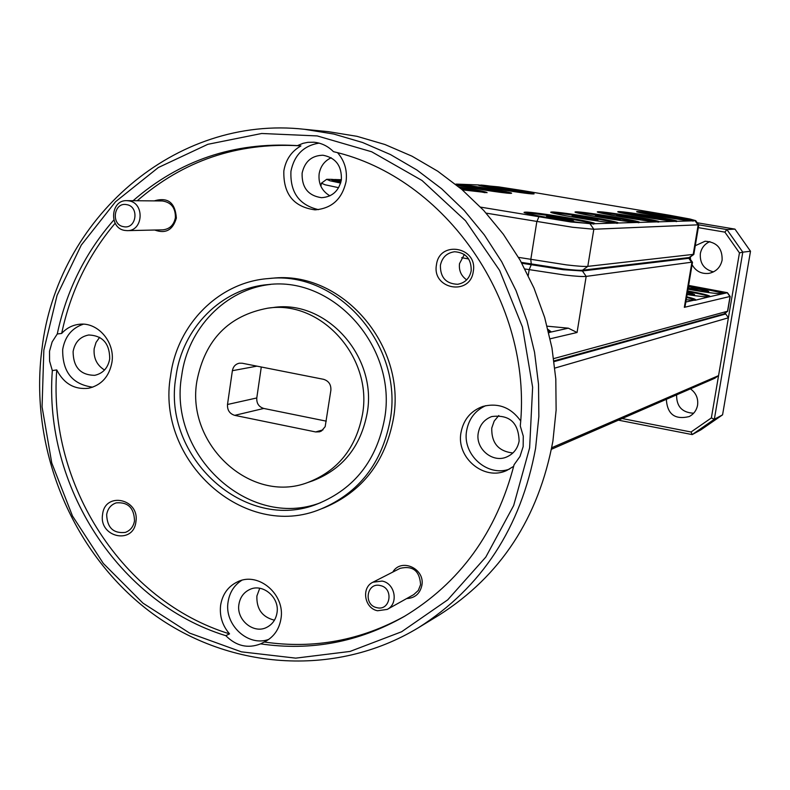 <?xml version="1.0" encoding="UTF-8"?>
<svg xmlns="http://www.w3.org/2000/svg" width="790" height="790" viewBox="0 0 790 790"><rect width="100%" height="100%" fill="white"/><g stroke="black" fill="none" stroke-linecap="round" stroke-linejoin="round"><path stroke-width="1.19" d="M123.605 226.681C110.64 224.874 113.79 201.806 126.637 204.64C139.652 206.427 136.453 229.584 123.605 226.681M128.869 200.858L126.775 200.66C110.551 199.771 108.674 228.28 124.8 230.433L127.318 230.641C143.336 231.085 144.817 202.911 128.869 200.858M376.86 607.668C363.124 605.11 366.659 581.973 380.267 585.548C394.062 588.086 390.467 611.322 376.86 607.668M382.143 581.075L372.979 582.19C361.01 587.553 364.378 608.418 377.581 610.749L387.238 609.406C398.792 603.718 395.138 583.306 382.143 581.075M529.616 447.9L532.628 387.288L522.457 327.03L499.655 270.476L465.517 220.736L422.028 180.495L371.675 151.779L317.244 135.929L261.678 133.49L207.829 144.313L158.346 167.529L115.528 201.736L81.291 245.068L57.078 295.322L43.845 350.098L42.068 406.84L51.765 462.979L72.483 515.979L103.322 563.438L142.96 603.135L189.669 633.126L241.394 651.839L295.717 658.139L350.039 651.434L401.616 631.763L447.723 599.837L485.81 557.069L513.668 505.531L529.616 447.9M41.959 348.973C56.88 218.978 175.034 114.59 304.614 129.313L333.874 134.073L362.62 142.516L390.438 154.544L416.913 170.018L441.64 188.761L464.244 210.505L484.379 234.956L501.729 261.776L516.008 290.562L527.009 320.888L534.554 352.3L538.523 384.335L538.859 416.488L535.59 448.305C520.887 527.661 481.841 587.464 418.443 627.704C334.506 678.659 226.029 669.732 148.5 610.552C70.972 551.153 28.973 447.18 41.959 348.973M418.443 627.704L438.914 615.212C500.603 576.038 538.612 517.973 552.921 441.008L556.12 410.158L555.805 378.973L551.963 347.916L544.656 317.462L533.981 288.064L520.116 260.157L503.269 234.166L483.717 210.456L461.745 189.363L437.709 171.193L411.975 156.173L384.918 144.511L356.952 136.315L328.482 131.683L304.614 129.313M307.725 482.532L312.722 480.814C342.643 469.27 360.803 446.646 367.212 412.953C377.571 356.339 325.994 299.252 273.152 307.537L267.899 308.159C228.705 315.477 205.054 339.73 196.937 380.918C185.601 443.95 250.549 504.514 307.725 482.532C337.814 470.919 356.073 448.157 362.511 414.256C372.92 357.278 321.036 299.825 267.899 308.159M175.953 376.692C161.506 457.084 245.601 533.843 318.133 503.665C354.572 488.556 376.721 460.234 384.582 418.7C397.548 347.926 334.229 276.125 268.096 284.598C221.467 288.261 182.204 328.196 175.953 376.692M270.733 284.39C225.436 289.209 187.832 328.413 181.69 375.655C167.579 454.447 248.771 530.288 320.592 502.707M436.455 264.838C431.725 289.298 470.238 296.378 473.279 271.454C478.009 246.786 439.319 239.992 436.455 264.838M440.395 265.292C440.257 277.478 446.014 283.808 457.667 284.281C465.024 282.948 469.537 278.465 471.196 270.822C471.433 259.001 465.922 252.642 454.665 251.743C446.903 252.8 442.143 257.323 440.395 265.292M464.332 254.459L459.504 263.663C458.763 270.545 461.153 275.947 466.673 279.858M102.591 514.428C98.572 537.249 133.411 545.139 135.9 521.835C139.929 498.836 104.942 491.192 102.591 514.428M106.66 514.606C107.173 527.75 113.395 533.675 125.334 532.401C130.429 530.485 133.49 526.614 134.517 520.798C134.073 507.861 127.97 501.887 116.209 502.875C110.896 504.711 107.716 508.622 106.66 514.606M154.712 230.028C165.653 234.018 172.872 230.038 176.358 218.099C175.252 202.605 167.865 196.868 154.208 200.887M162.75 229.851C169.633 229.149 173.849 225.12 175.39 217.764C175.617 207.869 171.242 202.27 162.256 200.956L162.108 200.956M406.653 598.563C414.888 598.119 419.964 593.744 421.87 585.42C425.306 568.612 401.093 557.612 392.768 572.098M413.723 594.613L418.325 590.436L420.586 584.639C419.668 570.834 412.844 565.403 400.105 568.346L399.967 568.415M302.116 173.109C301.681 187.516 308.14 195.713 321.51 197.688C332.235 196.957 338.851 191.002 341.369 179.814C341.912 165.9 335.78 157.704 322.982 155.235C311.734 155.502 304.782 161.456 302.116 173.109M331.217 157.773C324.532 160.874 320.503 166.246 319.13 173.869C318.222 183.685 321.816 191.012 329.894 195.831M478.276 432.881C475.136 448.681 492.684 463.473 506.894 456.877C513.599 453.835 517.677 448.572 519.119 441.077C518.526 422.541 509.402 414.375 491.736 416.557C484.329 419.401 479.836 424.842 478.276 432.881M498.796 415.53L494.175 421.1L491.765 428.052C491.39 443.002 498.431 451.317 512.888 452.986M238.945 604.182C235.993 619.844 253.817 634.558 266.99 627.221C272.51 624.278 275.838 619.518 276.984 612.941C279.897 597.566 262.764 582.951 249.65 589.538C243.715 592.401 240.15 597.289 238.945 604.182M259.752 588.264L256.898 595.986C256.404 609.07 262.26 617.138 274.456 620.189M73.105 351.55C73.253 367.232 80.471 375.151 94.751 375.319C103.006 373.453 107.993 367.972 109.711 358.897C109.682 343.551 102.68 335.592 88.737 334.99C80.106 336.649 74.902 342.159 73.105 351.55M99.659 337.3L96.034 342.435L94.168 348.637C93.398 358.107 96.854 365.237 104.537 370.016M115.172 223.234C88.322 255.032 70.488 291.767 61.669 333.449C66.429 328.215 72.206 325.174 78.99 324.325C97.526 321.57 115.34 342.011 111.943 362.304C109.237 376.563 101.436 385.224 88.539 388.275C74.448 389.776 63.852 383.654 56.742 369.918L52.328 370.589C43.499 485.781 118.628 602.77 225.802 635.683L229.544 633.866C222.316 625.502 219.353 615.894 220.647 605.041C222.573 593.952 228.33 586.15 237.918 581.647C258.666 571.555 285.526 594.702 280.934 618.965C279.156 629.245 273.982 636.73 265.41 641.431L260.611 643.87C311.013 651.227 358.749 642.181 403.818 616.723C459.77 583.069 496.525 532.411 514.073 464.757L519.998 456.462L523.168 446.597L523.266 436.11L520.284 425.988C532.875 302.501 445.955 177.385 333.459 151.67C327.949 146.101 321.431 142.951 313.906 142.22L307.824 142.338L303.054 143.326L297.386 145.646L300.921 145.923C291.461 151.305 285.773 159.629 283.847 170.877C283.205 193.965 293.613 206.96 315.062 209.854C331.81 208.501 342.149 199.05 346.069 181.503C347.442 170.522 344.628 160.943 337.636 152.766M319.051 143.118C303.666 145.656 294.305 155.018 290.947 171.203C289.989 192.296 299.173 205.114 318.498 209.646M520.659 420.912C510.913 407.413 498.332 402.584 482.907 406.416C470.83 410.81 463.532 419.51 461.005 432.515C455.978 457.815 484.349 481.367 506.933 470.366L513.698 466.307M485.692 405.675C475.195 410.533 468.855 418.819 466.663 430.54C461.982 454.408 487.351 477.358 509.52 469.082M225.802 635.683C236.22 646.092 247.823 648.817 260.611 643.87M241.72 580.334C234.196 585.202 229.663 592.322 228.122 601.684C223.886 624.683 248.238 647.316 268.857 639.327M113.839 219.976C85.31 252.563 66.459 290.562 57.265 333.973L52.15 341.902L49.513 351.234L49.573 361.099L52.328 370.589M83.335 324.196C71.851 328.067 64.968 336.491 62.687 349.457C62.361 371.853 72.374 384.424 92.736 387.179M320.977 508.987L324.384 507.684C362.195 491.716 385.194 462.12 393.371 418.907C406.929 345.013 341.102 269.923 271.987 278.268L268.353 278.574C218.929 282.099 177.207 324.305 170.61 375.615C155.373 460.511 244.505 541.427 320.977 508.987C358.946 492.96 382.024 463.236 390.23 419.836C403.838 345.615 337.735 270.19 268.353 278.574M713.479 271.888C704.087 269.469 699.703 263.376 700.345 253.59C701.481 247.932 704.66 243.932 709.884 241.582M695.279 245.7L705.085 241.236C716.747 241.977 722.435 248.267 722.119 260.117C720.48 267.375 716.076 271.8 708.897 273.38C701.451 274.15 695.842 271.266 692.089 264.719M690.5 259.525L690.371 256.898M693.65 413.219C682.125 412.607 676.447 406.495 676.605 394.862M690.44 388.848C696.02 392.916 698.39 398.367 697.57 405.191C696.563 410.346 693.768 414.138 689.206 416.567C674.897 419.974 667.274 414.227 666.345 399.325M687.586 291.589L688.673 291.777C701.323 294.087 708.117 295.786 709.035 296.882M692.267 294.522L692.405 293.683L689.018 292.912L688.791 294.255M687.172 294.048L694.509 294.7M688.406 286.681L702.903 288.933C714.98 291.125 721.586 292.754 722.731 293.801C715.75 293.722 704.167 292.182 687.991 289.179M688.149 288.182L699.683 290.76L708.699 291.727M696.918 290.256L697.145 288.923L693.047 288.35L692.85 289.545M706.497 291.54L706.625 290.75L703.337 290.019L703.12 291.263M617.188 223.382L615.963 223.076C604.597 222.81 546.66 213.024 550.916 212.105L551.973 211.987C560.327 211.661 621.631 221.842 618.057 222.968L617.188 223.382M638.666 222.741L637.53 222.444C626.974 222.178 571.288 212.796 575.199 211.957L576.127 211.848C583.721 211.542 642.714 221.319 639.426 222.355L638.666 222.741M676.398 221.615L675.42 221.338C666.217 221.082 614.531 212.401 617.889 211.69L618.6 211.602C624.949 211.325 679.805 220.4 676.99 221.269L676.398 221.615M693.057 221.121L692.149 220.854C683.508 220.588 633.62 212.224 636.74 211.572L637.382 211.503C643.208 211.226 696.217 219.985 693.59 220.795L693.057 221.121M658.327 222.158L657.27 221.872C647.435 221.605 593.823 212.589 597.438 211.819L598.257 211.72C605.189 211.424 662.03 220.844 658.998 221.793L658.327 222.158M593.645 224.083L592.303 223.768C580.028 223.501 519.642 213.28 524.293 212.273L525.508 212.135C534.731 211.799 598.543 222.405 594.623 223.649L593.645 224.083M340.905 182.095C334.002 180.693 330.882 179.814 331.553 179.468L341.379 179.715M458.911 186.983C476.933 189.916 486.334 191.812 487.104 192.651L462.308 189.847M455.553 184.248L456.393 184.1C468.065 184.88 514.537 192.622 511.495 193.293L510.429 193.362C504.711 193.392 466.525 187.507 456.561 185.058M480.893 185.038C491.844 185.769 536.864 193.264 534.03 193.886L533.082 193.955C526.071 193.984 474.968 185.611 478.464 185.008L498.678 186.884L523.039 190.637L669.15 215.176L690.025 219.037L695.704 220.647L693.561 220.805M321.362 183.161L325.125 184.791L338.624 187.684M486.166 213.132L572.553 227.263L593.823 229.248L698.696 224.804L726.918 229.564L734.957 229.12L750.5 251.24L722.574 414.839L700.898 429.839L692.218 434.589L714.338 419.283L722.574 414.839M693.837 254.321L587.8 266.368C584.57 266.674 577.47 266.181 566.489 264.887L518.507 257.372M340.638 183.063L329.983 180.782L326.695 179.31L332.343 179.369M592.303 223.768L570.903 221.98L480.577 207.128M521.361 262.369L563.349 268.916C573.214 270.071 579.613 270.496 582.546 270.2L689.522 257.5M485.909 190.281L494.234 191.289M492.486 191.101L489.158 189.985L489.05 190.676M482.157 189.689L482.285 188.83L477.486 188.109L477.367 188.879M472.193 187.852L483.342 189.886M456.314 184.86L490.373 189.551L509.451 193.313M333.36 180.377L341.181 180.87M572.039 216.45L597.99 220.598M595.551 220.341L595.65 219.719L591.503 218.879L591.335 219.867M583.237 218.642L583.415 217.507L577.915 216.697L577.747 217.714M552.763 212.974C558.757 213.073 571.832 214.781 591.957 218.109C605.95 220.519 614.087 222.227 616.368 223.234M616.704 215.759L640.591 219.61M638.211 219.344L638.3 218.8L634.419 218.04L634.281 218.889M626.816 217.734L626.974 216.776L621.957 216.035L621.819 216.885M599.333 212.609C605.012 212.836 616.723 214.406 634.479 217.339L656.954 221.852M669.742 217.951L676.586 218.761M674.275 218.494L670.71 217.329L670.592 218.06M663.669 216.974L663.807 216.164L659.206 215.482L659.077 216.203M654.446 215.186L665.871 217.339M638.695 212.312L670.483 216.687L691.497 220.815M636.335 215.453L659.314 219.166M656.964 218.899L657.053 218.395L653.29 217.665L653.162 218.455M645.983 217.329L646.131 216.46L641.322 215.749L641.194 216.529M619.804 212.461L653.202 217.003L674.927 221.309M595.344 216.085L620.229 220.084M617.81 219.817L617.908 219.235L613.899 218.445L613.741 219.353M605.979 218.168L606.147 217.122L600.894 216.351L600.746 217.28M577.065 212.786C582.902 212.945 595.255 214.594 614.136 217.704L637.392 222.434M546.502 216.865L573.609 221.17M571.15 220.924L571.259 220.242L566.963 219.363L566.786 220.43M558.323 219.176L558.52 217.922L552.733 217.072L552.556 218.198M526.12 213.191C532.302 213.201 546.157 214.989 567.684 218.554C582.832 221.18 591.275 222.997 592.994 224.005M462.209 189.758L469.132 190.568M467.404 190.39L463.977 189.215L463.858 189.956M459.968 187.862L485.09 192.691M510.863 191.17L517.43 191.95M515.673 191.753L512.433 190.696L512.325 191.348M505.679 190.37L505.807 189.58L501.196 188.899L501.087 189.6M496.16 188.613L506.508 190.518M480.419 185.749L513.421 190.272L531.956 193.896M688.989 257.678L689.443 258.053L688.821 258.3L582.418 270.97L563.221 269.696L521.854 263.258M524.925 268.975L564.85 275.048C575.831 276.312 582.941 276.757 586.17 276.391L692.366 262.112M688.613 285.417L727.442 292.705L708.986 296.862C705.194 296.971 697.886 296.21 687.083 294.571M708.986 296.862L695.082 300.279L686.214 299.746M547.115 326.181L568.346 328.176L548.872 332.511M554.007 360.902L723.837 313.936M727.679 311.201L553.691 358.601M550.156 338.801L577.065 332.491L568.346 328.176M685.167 305.987L684.337 307.34L730.128 296.438M456.393 184.1L478.779 184.959M335.562 179.498L341.329 180.041M615.963 223.076L594.485 223.698M637.53 222.444L617.948 223.017M657.27 221.872L639.347 222.395M675.42 221.338L658.939 221.822M692.149 220.854L676.951 221.299M547.934 329.331L551.351 331.958M694.212 300.161L685.829 302.017M686.707 296.803C692.8 298.215 695.753 299.232 695.585 299.835L695.565 299.854M687.695 290.947C702.053 293.525 709.568 295.401 710.259 296.566L710.25 296.586M688.515 286.059C709.025 289.091 720.826 291.589 723.917 293.534L723.907 293.544M461.676 257.708L468.677 258.952M496.209 188.287L501.196 188.899M505.807 189.58L512.433 190.696M515.742 191.338L517.44 191.852M460.975 188.711L463.977 189.215M467.473 189.906L469.151 190.459M546.581 216.381L552.733 217.072M558.52 217.922L566.963 219.363M571.259 220.242L573.639 221.003M595.413 215.719L600.894 216.351M606.147 217.122L613.899 218.445M617.908 219.235L620.249 219.936M636.375 215.166L641.322 215.749M646.131 216.46L653.29 217.665M657.053 218.395L659.334 219.037M654.485 214.919L659.206 215.482M663.807 216.164L670.71 217.329M674.354 218.03L676.605 218.642M616.753 215.433L621.957 216.035M626.974 216.776L634.419 218.04M638.3 218.8L640.611 219.462M572.108 216.035L577.915 216.697M583.415 217.507L591.503 218.879M595.65 219.719L598.01 220.44M472.252 187.477L477.486 188.109M482.285 188.83L489.158 189.985M492.555 190.657L494.254 191.18M706.625 290.75L708.739 291.51M697.145 288.923L703.337 290.019M688.841 288.419L693.047 288.35M688.91 288.004L688.189 287.955M686.589 297.494C691.803 298.748 694.38 299.647 694.311 300.19M548.29 330.743L549.83 332.313L549.366 332.62M692.405 293.683L694.548 294.473M687.409 292.636L689.018 292.912M724.203 313.699L725.733 313.976L554.096 361.623M723.63 314.558L727.521 311.329L730.019 296.625L727.323 292.784M551.45 449.273L714.812 378.252L718.564 375.625L551.746 447.733M750.5 251.24L742.798 252.168L714.338 419.283L711.365 417.93L728.4 317.797L554.866 368.081M618.412 420.162L692.218 434.589L691.062 431.992L622.145 418.542M697.234 222.77L734.957 229.12M698.311 227.639L724.874 232.122L739.45 252.889L728.4 317.797L725.733 313.976M739.45 252.889L742.798 252.168L726.918 229.564L724.874 232.122M711.365 417.93L691.062 431.992M322.991 429.859L315.644 431.942L319.575 431.804L321.52 430.965L325.174 426.649L330.872 390.3C331.188 384.582 328.729 380.908 323.495 379.299L242.254 363.242L239.271 363.203C235.469 364.111 233.178 366.609 232.379 370.698L227.5 404.49C227.214 410.119 229.614 413.743 234.709 415.352L263.771 408.45C258.824 406.899 256.503 403.404 256.78 397.963L261.293 367.004M298.571 145.735C237.02 142.457 183.24 160.795 137.243 200.749M56.742 369.918C47.933 484.625 122.776 601.121 229.544 633.866M264.225 642.003C313.808 649.242 360.852 640.512 405.349 615.825M297.386 145.646L296.21 145.548C233.968 141.924 179.597 160.311 133.095 200.709M57.265 333.973L61.669 333.449M315.644 431.942L234.709 415.352M326.26 421.149L263.771 408.45M582.546 270.2L587.8 266.368L593.823 229.248L590.061 223.827M688.929 257.688L693.176 254.627L698.133 225.081L695.111 220.766M531.285 264.127L530.791 259.545L536.795 221.832L538.78 217.082M582.418 270.97L586.17 276.391L577.065 332.491M688.821 258.3L691.843 262.616L684.337 307.34M531.157 264.907L529.162 269.736L528.243 275.532M232.379 370.698L256.938 366.145M256.78 397.963L227.5 404.49M162.898 229.841L127.318 230.641M162.404 200.956L126.775 200.66M414 594.465L387.238 609.406M400.244 568.277L372.979 582.19M320.898 186.292L321.313 183.487M689.413 257.579L693.719 254.508M723.798 313.986L727.63 311.29M727.679 311.25L730.177 296.546M727.442 292.705L730.177 296.507M692.475 262.408L685.058 306.619M689.443 258.053L692.514 262.32M698.755 224.972L693.818 254.449M695.704 220.647L698.785 224.933M326.418 179.518L321.53 183.112"/></g></svg>
